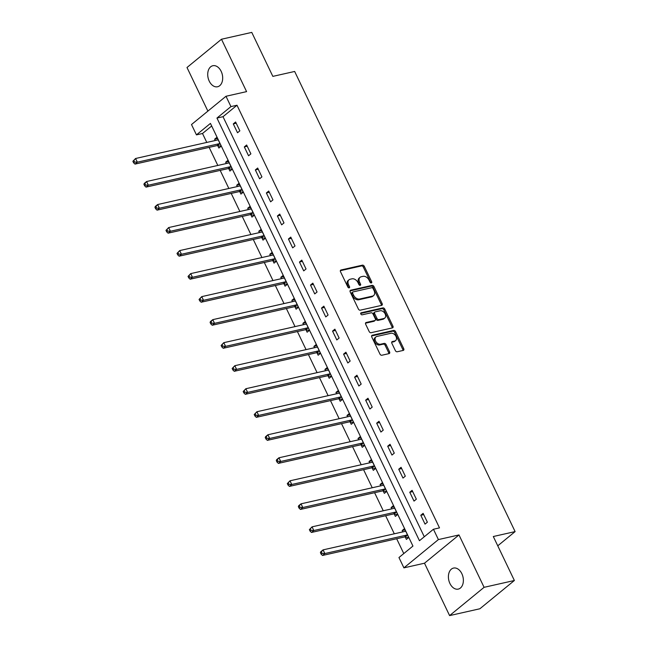 <?xml version="1.0" encoding="UTF-8"?>
<svg xmlns="http://www.w3.org/2000/svg" width="648" height="648" viewBox="0 0 648 648"><rect width="100%" height="100%" fill="white"/><g stroke="black" fill="none" stroke-linecap="round" stroke-linejoin="round"><path stroke-width="0.97" d="M371.312 282.933A1.158 0.81 50.7 0 0 371.66 281.734L364.281 266.344A1.652 1.158 50.7 0 0 362.402 265.162L340.994 269.989A1.652 1.158 50.7 0 0 340.646 270.159A1.652 1.158 50.7 0 0 340.5 271.706L347.879 287.105A1.158 0.81 50.7 0 0 349.539 286.724L348.584 284.731A5.289 3.694 50.7 0 1 349.037 279.782A5.289 3.694 50.7 0 1 350.171 279.239L351.953 278.834A5.289 3.694 50.7 0 1 357.98 282.617L358.935 284.602A1.158 0.81 50.7 0 0 360.596 284.229L359.648 282.236A5.289 3.694 50.7 0 1 360.094 277.287A5.289 3.694 50.7 0 1 361.228 276.745L363.01 276.34A5.289 3.694 50.7 0 1 369.036 280.122L369.992 282.107A1.158 0.81 50.7 0 0 371.312 282.933M370.85 282.901A1.158 0.81 50.7 0 0 370.729 282.496L363.35 267.106A1.652 1.158 50.7 0 0 361.471 265.931L340.338 270.694M348.729 287.89A1.158 0.81 50.7 0 0 348.608 287.485L347.652 285.501L348.584 284.731M359.794 285.395A1.158 0.81 50.7 0 0 359.664 284.99L358.717 283.006L359.648 282.236M461.854 573.699A10.781 7.282 -102.7 0 0 453.511 568.077A10.781 7.282 -102.7 0 0 449.923 583.484A10.781 7.282 -102.7 0 0 458.258 589.105A10.781 7.282 -102.7 0 0 461.854 573.699M221.171 71.353A10.781 7.282 -102.7 0 0 212.828 65.732A10.781 7.282 -102.7 0 0 209.239 81.138A10.781 7.282 -102.7 0 0 217.574 86.759A10.781 7.282 -102.7 0 0 221.171 71.353M395.353 350.584A1.652 1.158 50.7 0 0 397.24 351.767L403.242 350.414A1.652 1.158 50.7 0 0 403.599 350.244A1.652 1.158 50.7 0 0 403.736 348.697L395.547 331.598A1.652 1.158 50.7 0 0 393.668 330.423L372.26 335.251A1.652 1.158 50.7 0 0 371.911 335.421A1.652 1.158 50.7 0 0 371.766 336.968L379.955 354.059A1.652 1.158 50.7 0 0 381.842 355.242L389.092 353.606A1.652 1.158 50.7 0 0 389.448 353.435A1.652 1.158 50.7 0 0 389.586 351.888L386.087 344.574A1.652 1.158 50.7 0 0 384.199 343.391L380.603 344.201A4.423 3.086 50.7 0 1 375.921 341.682A4.423 3.086 50.7 0 1 375.945 336.911A4.423 3.086 50.7 0 1 376.893 336.45L390.979 333.274A4.423 3.086 50.7 0 1 395.661 335.794A4.423 3.086 50.7 0 1 395.644 340.573A4.423 3.086 50.7 0 1 394.697 341.026L392.348 341.553A1.652 1.158 50.7 0 0 391.991 341.723A1.652 1.158 50.7 0 0 391.854 343.27L395.353 350.584M433.447 529.254L438.396 539.582L403.906 567.859L398.957 557.531L412.938 546.062L210.438 123.412L196.449 134.873L191.5 124.546L225.99 96.269L230.939 106.596L216.959 118.058L419.459 540.716L433.447 529.254L439.506 527.885L236.998 105.235L230.939 106.596M225.99 96.269L246.588 91.619L221.486 39.236L251.772 32.4L272.84 76.375L294.654 71.458L515.111 531.595L493.306 536.52L514.374 580.495L484.088 587.323L458.987 534.94L438.396 539.582M381.664 305.362A1.652 1.158 50.7 0 0 382.012 305.192A1.652 1.158 50.7 0 0 382.158 303.645L373.969 286.554A1.652 1.158 50.7 0 0 372.082 285.371L350.681 290.199A1.652 1.158 50.7 0 0 350.325 290.369A1.652 1.158 50.7 0 0 350.187 291.916L358.376 309.007A1.652 1.158 50.7 0 0 360.256 310.19L381.664 305.362M384.758 309.08L392.947 326.171A1.652 1.158 50.7 0 1 392.81 327.718A1.652 1.158 50.7 0 1 392.453 327.888L371.045 332.716A1.652 1.158 50.7 0 1 369.166 331.533L365.658 324.219A1.652 1.158 50.7 0 1 365.804 322.672A1.652 1.158 50.7 0 1 366.152 322.502L374.836 320.541A1.652 1.158 50.7 0 0 375.192 320.371A1.652 1.158 50.7 0 0 375.33 318.824L373.005 313.972A1.652 1.158 50.7 0 0 371.126 312.798L362.086 314.831A1.158 0.81 50.7 0 1 361.114 312.806L382.879 307.897A1.652 1.158 50.7 0 1 384.758 309.08L383.827 309.841L392.016 326.932L392.947 326.171M514.374 580.495L479.885 608.764L449.599 615.6L484.088 587.323M221.486 39.236L186.997 67.505L207.886 111.108M497.761 545.819L515.111 531.595M236.998 105.235L223.017 116.697L424.278 536.763M233.288 123.898L237.524 132.751L239.857 130.839L235.613 121.986L233.288 123.898L236.212 123.242M244.312 146.918L248.557 155.771L250.889 153.868L246.645 145.006L244.312 146.918L247.244 146.262M255.344 169.938L259.589 178.799L261.922 176.888L257.677 168.035L255.344 169.938L258.277 169.282M266.377 192.966L270.621 201.82L272.946 199.908L268.709 191.055L266.377 192.966L269.301 192.302M277.409 215.987L281.645 224.84L283.978 222.928L279.734 214.075L277.409 215.987L280.333 215.322M288.433 239.007L292.677 247.86L295.01 245.948L290.766 237.095L288.433 239.007L291.365 238.343M299.465 262.027L303.709 270.88L306.042 268.969L301.798 260.115L299.465 262.027L302.397 261.371M310.497 285.047L314.742 293.909L317.066 291.997L312.83 283.144L310.497 285.047L313.421 284.391M321.529 308.075L325.766 316.929L328.099 315.017L323.854 306.164L321.529 308.075L324.454 307.411M332.554 331.096L336.798 339.949L339.131 338.037L334.886 329.184L332.554 331.096L335.486 330.431M343.586 354.116L347.83 362.969L350.163 361.058L345.919 352.204L343.586 354.116L346.518 353.452M354.618 377.136L358.862 385.989L361.187 384.078L356.951 375.224L354.618 377.136L357.542 376.48M365.65 400.156L369.887 409.01L372.219 407.106L367.975 398.245L365.65 400.156L368.574 399.5M376.674 423.176L380.919 432.038L383.252 430.126L379.007 421.273L376.674 423.176L379.606 422.52M387.707 446.205L391.951 455.058L394.284 453.146L390.039 444.293L387.707 446.205L390.639 445.541M398.739 469.225L402.983 478.078L405.308 476.167L401.072 467.313L398.739 469.225L401.663 468.561M409.771 492.245L414.007 501.098L416.34 499.187L412.096 490.334L409.771 492.245L412.695 491.581M420.795 515.265L425.039 524.119L427.372 522.207L423.128 513.354L420.795 515.265L423.727 514.609M211.669 125.996L202.508 133.504L206.785 142.43M209.15 147.371L217.817 165.451M220.182 170.392L228.849 188.471M231.215 193.412L239.873 211.499M242.239 216.432L250.906 234.519M253.271 239.46L261.938 257.54M264.303 262.481L272.97 280.56M275.335 285.501L283.994 303.58M286.359 308.521L295.026 326.608M297.392 331.541L306.059 349.628M308.424 354.561L317.091 372.649M319.456 377.59L328.115 395.669M330.48 400.61L339.147 418.689M341.512 423.63L350.179 441.709M352.544 446.65L361.211 464.738M363.577 469.67L372.236 487.758M374.601 492.699L383.268 510.778M385.633 515.719L394.3 533.798M396.665 538.739L403.777 553.578M217.736 145.646L218.886 148.036L221.211 146.124L216.975 137.271L214.642 139.182L215.282 140.511M228.768 168.666L229.91 171.056L232.243 169.144L227.999 160.291L225.674 162.203L226.314 163.539M239.801 191.695L240.943 194.076L243.275 192.173L239.031 183.311L236.698 185.223L237.338 186.559M250.833 214.715L251.975 217.104L254.308 215.193L250.063 206.339L247.73 208.243L248.37 209.579M261.857 237.735L263.007 240.125L265.332 238.213L261.095 229.36L258.763 231.271L259.403 232.6M272.889 260.755L274.031 263.145L276.364 261.233L272.12 252.38L269.795 254.291L270.435 255.62M283.921 283.775L285.063 286.165L287.396 284.253L283.152 275.4L280.819 277.312L281.459 278.648M294.953 306.796L296.096 309.185L298.428 307.274L294.184 298.42L291.851 300.332L292.491 301.668M305.978 329.824L307.128 332.213L309.452 330.302L305.216 321.449L302.883 323.352L303.523 324.689M317.01 352.844L318.152 355.234L320.485 353.322L316.24 344.469L313.916 346.38L314.555 347.709M328.042 375.864L329.184 378.254L331.517 376.342L327.272 367.489L324.94 369.401L325.579 370.729M339.074 398.885L340.216 401.274L342.549 399.362L338.305 390.509L335.972 392.421L336.612 393.749M350.098 421.905L351.248 424.294L353.573 422.383L349.337 413.529L347.004 415.441L347.644 416.777M361.13 444.933L362.273 447.314L364.605 445.411L360.361 436.55L358.036 438.461L358.676 439.798M372.163 467.953L373.305 470.343L375.638 468.431L371.393 459.578L369.06 461.481L369.7 462.818M383.195 490.973L384.337 493.363L386.67 491.451L382.425 482.598L380.093 484.51L380.732 485.838M394.219 513.994L395.369 516.383L397.694 514.471L393.458 505.618L391.125 507.53L391.765 508.858M405.251 537.014L406.393 539.403L408.726 537.492L404.482 528.638L402.157 530.55L402.789 531.887M458.987 534.94L424.497 563.209L449.599 615.6M424.497 563.209L403.906 567.859M202.508 133.504L196.449 134.873M223.017 116.697L216.959 118.058M214.642 139.182L217.574 138.518M225.674 162.203L228.598 161.546M236.698 185.223L239.63 184.567M247.73 208.243L250.663 207.587M258.763 231.271L261.695 230.607M269.795 254.291L272.719 253.627M280.819 277.312L283.751 276.647M291.851 300.332L294.783 299.676M302.883 323.352L305.816 322.696M313.916 346.38L316.84 345.716M324.94 369.401L327.872 368.736M335.972 392.421L338.904 391.757M347.004 415.441L349.936 414.785M358.036 438.461L360.96 437.805M369.06 461.481L371.993 460.825M380.093 484.51L383.025 483.845M391.125 507.53L394.057 506.866M402.157 530.55L405.081 529.886M360.094 277.287L359.162 278.057A5.289 3.694 50.7 0 0 358.717 283.006M349.037 279.782L348.106 280.552A5.289 3.694 50.7 0 0 347.652 285.501M381.389 305.419A1.652 1.158 50.7 0 0 381.226 304.406L373.037 287.315A1.652 1.158 50.7 0 0 371.15 286.132L350.017 290.903M373.062 288.522A1.158 0.81 50.7 0 0 371.75 287.696L352.958 291.932A1.158 0.81 50.7 0 0 352.609 293.131L353.622 295.237A5.289 3.694 50.7 0 0 359.648 299.012L372.487 296.112A5.289 3.694 50.7 0 0 373.621 295.569A5.289 3.694 50.7 0 0 374.074 290.62L373.062 288.522M352.026 292.694A1.158 0.81 50.7 0 0 351.678 293.9L352.609 293.131M373.621 295.569L372.689 296.339A5.289 3.694 50.7 0 1 371.555 296.881L358.709 299.773A5.289 3.694 50.7 0 1 352.69 295.998L351.678 293.9M392.178 327.945A1.652 1.158 50.7 0 0 392.016 326.932M365.496 323.206L373.904 321.311A1.652 1.158 50.7 0 0 374.261 321.141L375.192 320.371M360.636 313.47L381.939 308.659L382.879 307.897M383.843 318.508A4.423 3.086 50.7 0 0 384.791 318.055A4.423 3.086 50.7 0 0 384.815 313.284A4.423 3.086 50.7 0 0 380.133 310.765L375.168 311.882A1.652 1.158 50.7 0 0 374.811 312.053A1.652 1.158 50.7 0 0 374.674 313.6L376.998 318.452A1.652 1.158 50.7 0 0 378.877 319.634L383.843 318.508L382.911 319.278A4.423 3.086 50.7 0 0 383.859 318.824L384.791 318.055M374.236 312.644A1.652 1.158 50.7 0 0 373.88 312.814A1.652 1.158 50.7 0 0 373.742 314.361L374.674 313.6M382.911 319.278L377.946 320.396A1.652 1.158 50.7 0 1 376.067 319.213L373.742 314.361M383.827 309.841A1.652 1.158 50.7 0 0 381.939 308.659M395.644 340.573L394.713 341.334A4.423 3.086 50.7 0 1 393.765 341.788L391.692 342.257M375.945 336.911L375.014 337.673A4.423 3.086 50.7 0 0 374.99 342.452A4.423 3.086 50.7 0 0 379.671 344.963L380.603 344.201M388.824 353.662A1.652 1.158 50.7 0 0 388.654 352.65L385.155 345.335A1.652 1.158 50.7 0 0 383.268 344.153L379.671 344.963M402.975 350.471A1.652 1.158 50.7 0 0 402.805 349.458L394.616 332.367A1.652 1.158 50.7 0 0 392.737 331.185L371.604 335.956M218.117 139.66L217.979 139.79A1.685 1.175 -129.3 0 1 217.939 139.822A1.685 1.175 -129.3 0 1 217.582 139.992L135.562 158.501L137.336 162.186L135.003 164.098L217.015 145.597A1.685 1.175 -129.3 0 1 217.517 145.597L220.96 146.335M218.028 139.474L217.436 140.025M134.525 162.008L133.82 160.534L132.889 161.295L133.593 162.778L134.525 162.008L137.336 162.186L219.348 143.686A1.685 1.175 -129.3 0 1 219.85 143.686L220.069 143.734M132.889 161.295L135.562 158.501L133.82 160.534M135.003 164.098L133.593 162.778M229.149 162.68L229.011 162.81A1.685 1.175 -129.3 0 1 228.971 162.842A1.685 1.175 -129.3 0 1 228.606 163.021L146.594 181.521L148.36 185.215L146.035 187.118L228.047 168.618A1.685 1.175 -129.3 0 1 228.55 168.626L231.984 169.355M229.06 162.494L228.461 163.053M145.557 185.028L144.852 183.554L143.921 184.324L144.626 185.798L145.557 185.028L148.36 185.215L230.38 166.706A1.685 1.175 -129.3 0 1 230.882 166.714L231.101 166.755M143.921 184.324L144.261 183.433L146.594 181.521L144.852 183.554M146.035 187.118L144.626 185.798M240.173 185.701L240.044 185.83A1.685 1.175 -129.3 0 1 240.003 185.863A1.685 1.175 -129.3 0 1 239.639 186.041L157.626 204.541L159.392 208.235L157.059 210.146L239.08 191.638A1.685 1.175 -129.3 0 1 239.582 191.646L243.016 192.383M240.084 185.514L239.493 186.073M156.589 208.057L155.885 206.574L154.953 207.344L155.658 208.818L156.589 208.057L159.392 208.235L241.404 189.726A1.685 1.175 -129.3 0 1 241.915 189.734L242.133 189.783M154.953 207.344L155.293 206.453L157.626 204.541L155.885 206.574M157.059 210.146L155.658 208.818M251.205 208.729L251.068 208.85A1.685 1.175 -129.3 0 1 251.027 208.891A1.685 1.175 -129.3 0 1 250.671 209.061L168.658 227.561L170.424 231.255L168.091 233.167L250.104 214.658A1.685 1.175 -129.3 0 1 250.614 214.666L254.048 215.403M251.116 208.543L250.525 209.093M167.621 231.077L166.909 229.603L165.977 230.364L166.69 231.838L167.621 231.077L170.424 231.255L252.436 212.746A1.685 1.175 -129.3 0 1 252.939 212.755L253.157 212.803M165.977 230.364L168.658 227.561L166.909 229.603M168.091 233.167L166.69 231.838M262.238 231.749L262.1 231.871A1.685 1.175 -129.3 0 1 262.059 231.911A1.685 1.175 -129.3 0 1 261.703 232.081L179.682 250.59L181.456 254.275L179.123 256.187L261.136 237.686A1.685 1.175 -129.3 0 1 261.638 237.686L265.081 238.424M262.148 231.563L261.557 232.114M178.646 254.097L177.941 252.623L177.009 253.384L177.714 254.858L178.646 254.097L181.456 254.275L263.469 235.775A1.685 1.175 -129.3 0 1 263.971 235.775L264.19 235.823M177.009 253.384L179.682 250.59L177.941 252.623M179.123 256.187L177.714 254.858M273.27 254.769L273.132 254.899A1.685 1.175 -129.3 0 1 273.091 254.931A1.685 1.175 -129.3 0 1 272.727 255.101L190.715 273.61L192.48 277.295L190.156 279.207L272.168 260.707A1.685 1.175 -129.3 0 1 272.67 260.707L276.105 261.444M273.181 254.583L272.581 255.134M189.678 277.117L188.973 275.643L188.042 276.404L188.746 277.887L189.678 277.117L192.48 277.295L274.501 258.795A1.685 1.175 -129.3 0 1 275.003 258.795L275.222 258.844M188.042 276.404L190.715 273.61L188.973 275.643M190.156 279.207L188.746 277.887M284.294 277.79L284.164 277.919A1.685 1.175 -129.3 0 1 284.124 277.952A1.685 1.175 -129.3 0 1 283.759 278.13L201.747 296.63L203.513 300.316L201.18 302.227L283.2 283.727A1.685 1.175 -129.3 0 1 283.703 283.727L287.137 284.464M284.205 277.603L283.613 278.162M200.71 300.137L200.005 298.663L199.066 299.433L199.778 300.907L200.71 300.137L203.513 300.316L285.525 281.815A1.685 1.175 -129.3 0 1 286.035 281.823L286.254 281.864M199.066 299.433L201.747 296.63L200.005 298.663M201.18 302.227L199.778 300.907M295.326 300.81L295.188 300.939A1.685 1.175 -129.3 0 1 295.148 300.972A1.685 1.175 -129.3 0 1 294.791 301.15L212.779 319.65L214.545 323.344L212.212 325.247L294.224 306.747A1.685 1.175 -129.3 0 1 294.735 306.755L298.169 307.492M295.237 300.623L294.646 301.182M211.742 323.166L211.029 321.683L210.098 322.453L210.811 323.927L211.742 323.166L214.545 323.344L296.557 304.835A1.685 1.175 -129.3 0 1 297.059 304.844L297.278 304.892M210.098 322.453L210.446 321.562L212.779 319.65L211.029 321.683M212.212 325.247L210.811 323.927M306.358 323.83L306.221 323.959A1.685 1.175 -129.3 0 1 306.18 324A1.685 1.175 -129.3 0 1 305.824 324.17L223.803 342.671L225.577 346.364L223.244 348.276L305.257 329.767A1.685 1.175 -129.3 0 1 305.759 329.775L309.201 330.512M306.269 323.644L305.678 324.203M222.766 346.186L222.061 344.712L221.13 345.473L221.835 346.947L222.766 346.186L225.577 346.364L307.589 327.856A1.685 1.175 -129.3 0 1 308.092 327.864L308.31 327.912M221.13 345.473L223.803 342.671L222.061 344.712M223.244 348.276L221.835 346.947M317.39 346.858L317.253 346.98A1.685 1.175 -129.3 0 1 317.212 347.02A1.685 1.175 -129.3 0 1 316.848 347.19L234.835 365.691L236.601 369.384L234.276 371.296L316.289 352.787A1.685 1.175 -129.3 0 1 316.791 352.796L320.225 353.533M317.301 346.672L316.702 347.223M233.798 369.206L233.094 367.732L232.162 368.493L232.867 369.968L233.798 369.206L236.601 369.384L318.622 350.884A1.685 1.175 -129.3 0 1 319.124 350.884L319.343 350.933M232.162 368.493L234.835 365.691L233.094 367.732M234.276 371.296L232.867 369.968M328.415 369.878L328.285 370.008A1.685 1.175 -129.3 0 1 328.244 370.04A1.685 1.175 -129.3 0 1 327.88 370.211L245.867 388.719L247.633 392.405L245.3 394.316L327.321 375.816A1.685 1.175 -129.3 0 1 327.823 375.816L331.258 376.553M328.325 369.692L327.734 370.243M244.831 392.226L244.126 390.752L243.186 391.514L243.899 392.988L244.831 392.226L247.633 392.405L329.646 373.904A1.685 1.175 -129.3 0 1 330.148 373.904L330.375 373.953M243.186 391.514L245.867 388.719L244.126 390.752M245.3 394.316L243.899 392.988M339.447 392.899L339.309 393.028A1.685 1.175 -129.3 0 1 339.269 393.061A1.685 1.175 -129.3 0 1 338.912 393.231L256.9 411.739L258.665 415.425L256.333 417.336L338.345 398.836A1.685 1.175 -129.3 0 1 338.855 398.836L342.29 399.573M339.358 392.712L338.766 393.271M255.863 415.247L255.15 413.772L254.219 414.534L254.931 416.016L255.863 415.247L258.665 415.425L340.678 396.924A1.685 1.175 -129.3 0 1 341.18 396.932L341.399 396.973M254.219 414.534L256.9 411.739L255.15 413.772M256.333 417.336L254.931 416.016M350.479 415.919L350.341 416.048A1.685 1.175 -129.3 0 1 350.301 416.081A1.685 1.175 -129.3 0 1 349.944 416.259L267.924 434.759L269.698 438.453L267.365 440.356L349.377 421.856A1.685 1.175 -129.3 0 1 349.88 421.864L353.322 422.593M350.39 415.733L349.799 416.291M266.887 438.275L266.182 436.793L265.251 437.562L265.955 439.036L266.887 438.275L269.698 438.453L351.71 419.945A1.685 1.175 -129.3 0 1 352.212 419.953L352.431 419.993M265.251 437.562L265.599 436.671L267.924 434.759L266.182 436.793M267.365 440.356L265.955 439.036M361.511 438.939L361.373 439.069A1.685 1.175 -129.3 0 1 361.333 439.101A1.685 1.175 -129.3 0 1 360.968 439.279L278.956 457.78L280.722 461.473L278.397 463.385L360.41 444.876A1.685 1.175 -129.3 0 1 360.912 444.884L364.346 445.622M361.422 438.753L360.823 439.312M277.919 461.295L277.214 459.813L276.283 460.582L276.988 462.056L277.919 461.295L280.722 461.473L362.742 442.965A1.685 1.175 -129.3 0 1 363.245 442.973L363.463 443.021M276.283 460.582L276.623 459.691L278.956 457.78L277.214 459.813M278.397 463.385L276.988 462.056M372.535 461.967L372.406 462.089A1.685 1.175 -129.3 0 1 372.365 462.129A1.685 1.175 -129.3 0 1 372.001 462.299L289.988 480.8L291.754 484.493L289.421 486.405L371.442 467.897A1.685 1.175 -129.3 0 1 371.944 467.905L375.378 468.642M372.446 461.781L371.855 462.332M288.951 484.315L288.247 482.841L287.307 483.602L288.02 485.077L288.951 484.315L291.754 484.493L373.766 465.985A1.685 1.175 -129.3 0 1 374.269 465.993L374.495 466.042M287.307 483.602L289.988 480.8L288.247 482.841M289.421 486.405L288.02 485.077M383.567 484.988L383.43 485.109A1.685 1.175 -129.3 0 1 383.389 485.15A1.685 1.175 -129.3 0 1 383.033 485.32L301.02 503.828L302.786 507.514L300.453 509.425L382.466 490.925A1.685 1.175 -129.3 0 1 382.976 490.925L386.411 491.662M383.478 484.801L382.887 485.352M299.984 507.335L299.271 505.861L298.339 506.623L299.044 508.097L299.984 507.335L302.786 507.514L384.799 489.013A1.685 1.175 -129.3 0 1 385.301 489.013L385.519 489.062M298.339 506.623L298.688 505.732L301.02 503.828L299.271 505.861M300.453 509.425L299.044 508.097M394.6 508.008L394.462 508.137A1.685 1.175 -129.3 0 1 394.421 508.17A1.685 1.175 -129.3 0 1 394.065 508.34L312.044 526.848L313.818 530.534L311.486 532.445L393.498 513.945A1.685 1.175 -129.3 0 1 394 513.945L397.443 514.682M394.511 507.821L393.919 508.372M311.008 530.356L310.303 528.881L309.371 529.643L310.076 531.125L311.008 530.356L313.818 530.534L395.831 512.033A1.685 1.175 -129.3 0 1 396.333 512.033L396.552 512.082M309.371 529.643L312.044 526.848L310.303 528.881M311.486 532.445L310.076 531.125M405.632 531.028L405.494 531.158A1.685 1.175 -129.3 0 1 405.454 531.19A1.685 1.175 -129.3 0 1 405.089 531.368L323.077 549.869L324.842 553.554L322.518 555.466L404.53 536.965A1.685 1.175 -129.3 0 1 405.032 536.965L408.467 537.702M405.543 530.842L404.943 531.4M322.04 553.376L321.335 551.902L320.404 552.671L321.108 554.145L322.04 553.376L324.842 553.554L406.863 535.054A1.685 1.175 -129.3 0 1 407.365 535.062L407.584 535.102M320.404 552.671L320.744 551.78L323.077 549.869L321.335 551.902M322.518 555.466L321.108 554.145M370.729 282.496L371.66 281.734M348.608 287.485L349.539 286.724M359.664 284.99L360.596 284.229M340.411 270.475L340.994 269.989M361.471 265.931L362.402 265.162M363.35 267.106L364.281 266.344M350.09 290.685L350.681 290.199M371.15 286.132L372.082 285.371M373.037 287.315L373.969 286.554M381.226 304.406L382.158 303.645M352.69 295.998L353.622 295.237M358.709 299.773L359.648 299.012M371.555 296.881L372.487 296.112M365.569 322.988L366.152 322.502M373.904 321.311L374.836 320.541M360.701 313.146L361.114 312.806M376.067 319.213L376.998 318.452M377.946 320.396L378.877 319.634M391.757 342.039L392.348 341.553M393.765 341.788L394.697 341.026M383.268 344.153L384.199 343.391M385.155 345.335L386.087 344.574M388.654 352.65L389.586 351.888M371.677 335.737L372.26 335.251M392.737 331.185L393.668 330.423M394.616 332.367L395.547 331.598M402.805 349.458L403.736 348.697M217.015 145.597L219.348 143.686M217.517 145.597L219.85 143.686M228.047 168.618L230.38 166.706M228.55 168.626L230.882 166.714M239.08 191.638L241.404 189.726M239.582 191.646L241.915 189.734M250.104 214.658L252.436 212.746M250.614 214.666L252.939 212.755M261.136 237.686L263.469 235.775M261.638 237.686L263.971 235.775M272.168 260.707L274.501 258.795M272.67 260.707L275.003 258.795M283.2 283.727L285.525 281.815M283.703 283.727L286.035 281.823M294.224 306.747L296.557 304.835M294.735 306.755L297.059 304.844M305.257 329.767L307.589 327.856M305.759 329.775L308.092 327.864M316.289 352.787L318.622 350.884M316.791 352.796L319.124 350.884M327.321 375.816L329.646 373.904M327.823 375.816L330.148 373.904M338.345 398.836L340.678 396.924M338.855 398.836L341.18 396.932M349.377 421.856L351.71 419.945M349.88 421.864L352.212 419.953M360.41 444.876L362.742 442.965M360.912 444.884L363.245 442.973M371.442 467.897L373.766 465.985M371.944 467.905L374.269 465.993M382.466 490.925L384.799 489.013M382.976 490.925L385.301 489.013M393.498 513.945L395.831 512.033M394 513.945L396.333 512.033M404.53 536.965L406.863 535.054M405.032 536.965L407.365 535.062M351.775 292.815L352.714 292.054M373.88 312.814L374.811 312.053"/></g></svg>
